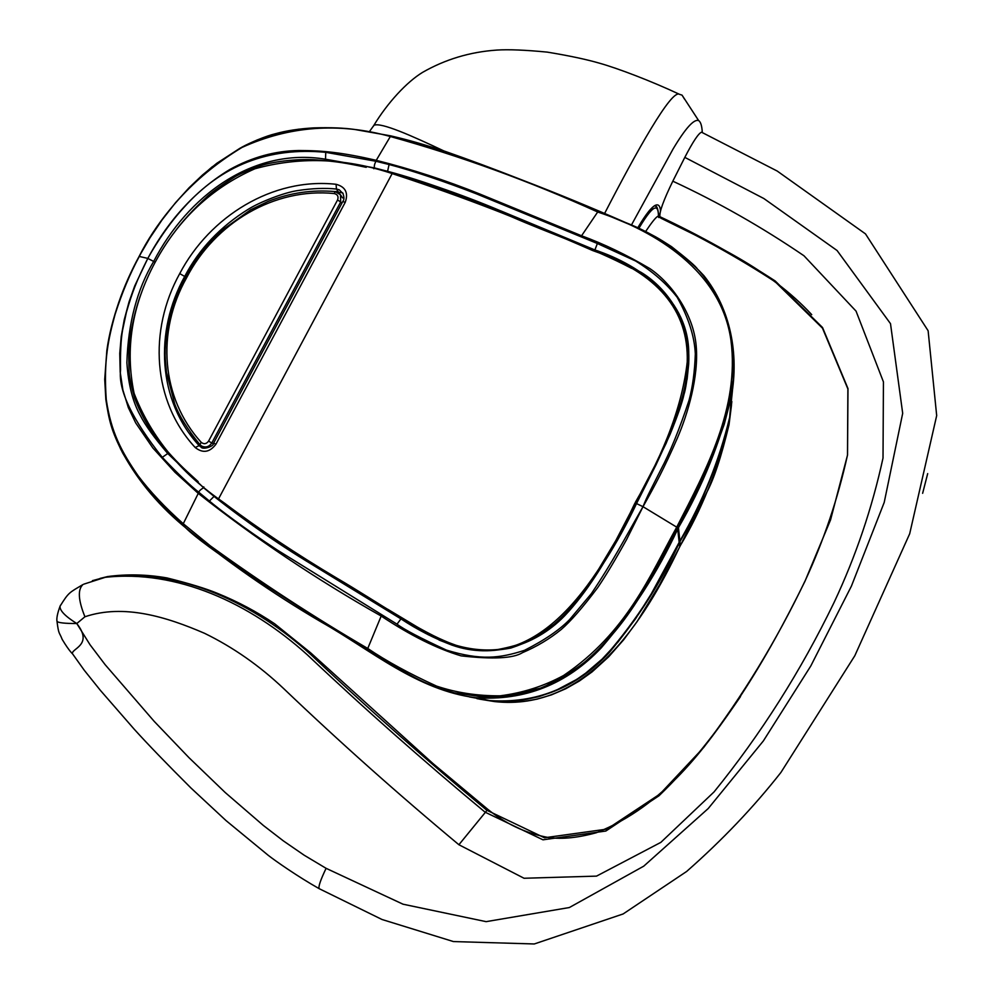 <?xml version="1.0" encoding="UTF-8"?>
<svg xmlns="http://www.w3.org/2000/svg" width="994" height="994" viewBox="0 0 994 994"><rect width="100%" height="100%" fill="white"/><g stroke="black" fill="none" stroke-linecap="round" stroke-linejoin="round"><path stroke-width="1.49" d="M337.562 199.968C338.73 196.576 337.637 194.439 334.282 193.557C274.245 187.456 214.878 222.842 186.561 277.848C156.12 331.946 161.028 398.085 201.173 442.305C203.894 444.455 206.354 444.069 208.566 441.137L337.562 199.968L340.669 201.993L340.495 194.787L335.164 191.569C336.109 191.159 337.898 192.24 340.507 194.812M334.282 193.557L335.164 191.569C312.128 189.568 289.838 192.836 268.281 201.347L250.6 209.796L221.103 230.981C206.827 244.599 194.911 260.068 185.381 277.401L186.561 277.848M201.173 442.305L199.918 444.666L201.658 446.082C205.783 447.896 209.175 446.84 211.834 442.902L340.669 201.993L341.7 203.559M343.166 193.755L339.24 189.792L336.432 189.034C324.988 187.866 312.215 188.363 298.101 190.525C284.259 192.389 259.446 202.254 248.388 209.187C220.37 226.557 199.135 248.985 184.685 276.456L185.493 277.189M336.208 191.743L341.153 192.724M201.422 447.387L199.135 445.61C157.711 400.669 154.132 331.76 184.685 276.456L179.728 273.598C209.809 216.332 272.691 177.317 336.096 184.288L336.432 189.034L338.345 191.941M190.413 432.825L202.428 447.822M201.123 447.225C202.925 449.909 214.12 446.48 213.623 443.088L215.922 444.231C209.722 452.419 202.826 453.512 195.209 447.524L199.135 445.61L201.794 447.188M215.922 444.231L345.253 202.304C348.534 192.848 345.477 186.847 336.096 184.288M195.209 447.524C152.517 401.464 148.23 330.48 179.728 273.598M634.98 504.84L635.414 502.218C665.185 451.015 682.456 404.26 687.227 361.965C688.83 310.078 657.32 272.952 592.697 250.563C525.814 221.202 461.402 196.352 399.476 176.025L392.145 173.577L218.531 498.889L224.843 503.411C259.148 529.23 296.535 554.18 337.016 578.247C377.037 601.594 420.735 632.532 452.258 643.901L455.302 645.118M634.657 503.672C588.597 601.979 527.889 673.174 452.258 643.901M218.531 498.889L215.984 497.075C177.056 468.596 149.771 434.018 134.103 393.351C124.871 349.08 131.904 305.369 155.188 262.205C178.547 218.966 211.797 187.816 254.911 168.769C298.647 156.717 343.402 157.996 389.188 172.583L392.145 173.577M687.326 356.361L687.513 366.972M182.871 524.733L182.598 525.254C225.439 560.703 271.673 592.958 321.298 622.033C370.799 649.952 417.132 690.308 475.828 697.751C524.82 700.969 566.63 684.344 601.258 647.864C632.172 611.931 657.655 572.345 677.709 529.106L679.163 542.351L679.846 541.022M182.598 525.254C156.058 502.815 135.321 477.244 120.386 448.555M447.797 642.286L453.314 644.472M418.586 143.111C487.507 165.774 556.429 192.227 625.363 222.457C655.791 234.286 681.971 252.029 703.914 275.686C730.528 309.084 738.989 353.553 731.509 396.072C720.464 441.957 702.783 485.817 678.455 527.677L678.082 528.386M443.709 150.852C412.435 136.091 380.752 121.889 373.918 125.319L373.259 126.387M604.439 213.797C637.229 150.318 671.372 89.286 679.461 94.293L682.058 95.151L684.456 99.04M660.19 217.177L658.885 217.04L658.537 213.785M656.997 207.249L654.698 205.596L652.971 206.951C650.66 209.796 650.735 206.901 637.75 227.887M702.298 132.55C701.95 125.915 700.733 121.927 698.62 120.572C693.924 118.858 685.4 128.338 673.05 149.025L631.414 225.066M637.738 227.874C654.785 198.974 659.892 202.378 660.501 210.902M677.908 528.299L677.796 527.876C666.726 549.347 651.579 578.11 635.489 603.085C622.629 622.666 608.017 640.335 591.678 656.09C579.104 667.881 554.59 683.636 534.014 690.519C517.302 694.731 506.828 696.856 502.604 696.881L485.246 697.291L454.42 692.868L439.92 688.544L454.854 693.029L500.044 697.254L542.662 687.649L576.607 668.8C613.633 639.204 631.513 610.142 645.031 588.46L687.873 509.003L712.375 457.066L724.228 424.339L729.472 404.185L733.125 381.025L733.883 361.828M671.497 246.624C656.587 237.081 655.481 236.311 635.501 226.98L598.487 211.461C544.091 188.114 492.912 168.061 444.927 151.287C412.957 140.912 400.744 138.303 390.729 135.855L354.523 129.444C343.936 127.928 330.343 127.406 313.744 127.891C298.921 128.76 286.061 130.736 275.152 133.817C266.404 135.843 250.413 142.465 241.691 147.286L211.946 167.029C179.442 194.824 155.163 224.632 139.11 256.44L139.284 256.452C162.892 210.865 197.147 174.522 242.051 147.41C289.453 125.94 338.842 122.287 390.182 136.464C460.396 156.008 529.566 181.181 597.705 211.983L597.928 212.082C656.438 231.515 721.42 271.424 730.975 340.52C739.598 407.441 706.461 469.454 676.715 527.155L677.796 527.876L691.961 500.317C699.627 485.246 710.375 461.924 714.09 452.22L724.191 423.804L733.112 380.367C733.907 374.328 734.094 355.69 732.963 347.03C730.814 330.306 726.577 315.409 720.252 302.35C715.978 292.895 704.423 276.096 697.403 268.989C696.048 266.554 687.413 259.086 671.497 246.624M439.92 688.544C425.357 682.99 422.81 681.996 404.869 672.205L367.618 649.691C256.353 581.179 194.787 539.531 182.921 524.77C176.385 519.228 161.152 504.641 156.493 499.236C140.154 480.798 134.774 474.001 122.747 453.127C111.303 430.414 109.241 421.394 105.836 399.489L104.718 379.385L106.83 350.646C111.005 319.012 124.722 282.47 139.11 256.44L150.044 237.715L162.196 219.724L175.565 202.652L189.084 187.754L202.49 174.994L216.767 163.314L240.101 148.168L257.073 140.005L268.691 135.743L283.489 131.792L298.535 129.22L313.744 127.891M420.847 629.152L387.71 609.247M447.312 642.298L439.423 638.782M687.177 351.168L687.724 357.741M399.389 175.988C428.389 184.946 450.717 192.525 466.385 198.713L511.289 216.655C548.613 233.105 591.815 247.456 631.637 268.38M641.975 274.605C657.394 284.694 668.863 296.871 676.405 311.122M683.201 327.66C686.717 341.253 687.786 345.44 687.612 364.897C686.991 379.82 683.238 396.929 676.355 416.213C670.751 431.918 662.228 450.344 654.76 465.863L615.82 540.574L592.735 579.117C580.496 597.655 567.549 612.726 553.906 624.331C533.256 639.763 522.633 644.746 497.982 649.492C483.295 650.921 468.323 649.219 453.078 644.398C429.383 634.793 405.328 621.921 380.938 605.793L295.901 553.136C282.346 545.259 257.583 527.913 221.6 501.088M636.558 503.548L656.102 464.645L670.055 434.428C677.697 415.579 682.344 402.197 684.021 394.283C685.611 389.499 687.165 379.36 688.705 363.854L687.127 379.074L679.784 408.907L666.142 443.312L636.533 503.573L643.006 506.691L626.58 539.556C615 560.38 605.358 576.408 597.667 587.64C582.882 607.334 570.693 621.325 561.088 629.6C549.545 638.956 536.673 646.647 522.459 652.673C513.376 658.388 492.912 659.457 461.092 655.866C437.025 648.697 410.385 635.427 381.187 616.056C316.254 579.316 255.272 538.425 198.266 493.384L183.269 523.714L210.144 545.718C261.832 583.093 314.365 617.336 367.755 648.473L367.966 648.61C386.43 661.134 409.304 673.634 436.577 686.109C456.47 692.768 477.629 695.999 500.081 695.825C522.894 692.905 544.066 686.121 563.598 675.485C627.177 632.37 650.225 574.892 676.715 527.155L643.068 506.716M373.744 167.775C417.107 179.094 459.514 193.495 500.939 211.001C467.814 197.396 423.394 180.709 387.585 171.303L374.452 167.924L325.498 159.202L373.744 167.775L373.781 168.732M374.452 167.924C374.042 166.073 374.552 163.861 375.968 161.264L389.089 164.532C411.454 170.285 446.629 182.188 476.201 193.755L597.382 243.505L635.626 261.012C652.735 271.561 666.589 283.663 677.2 297.318C688.482 317.571 694.52 336.432 695.315 353.876C694.731 371.532 692.632 387.064 689.004 400.445C679.374 429.483 669.894 452.742 660.563 470.249C650.846 489.694 647.38 495.671 643.006 506.691C655.493 484.451 664.402 467.764 677.486 437.832C687.798 413.889 698.869 376.49 696.198 346.086C693.514 313.955 671.497 283.203 649.778 268.542C626.568 254.874 603.83 243.952 581.565 235.777L479.829 194.029C446.082 180.423 411.541 169.179 376.241 160.32L390.729 135.855M203.049 487.246C237.628 515.799 274.369 541.805 313.272 565.251L400.781 618.777L313.234 565.238C278.332 544.053 245.269 521.104 214.045 496.391L203.584 487.719L167.762 453.525L203.049 487.246L203.82 486.898M688.705 363.854L688.705 363.642C691.178 317.583 663.321 285.713 641.18 272.406C617.883 259.645 602.513 252.19 595.083 250.028L500.926 210.952L595.095 250.066C641.515 265.41 689.115 300.573 688.767 354.15M173.279 233.801C181.703 222.01 193.221 209.411 207.833 195.98C213.809 190.749 222.867 184.325 235.006 176.708C240.262 173.652 248.587 170.049 259.981 165.899C275.562 160.755 301.654 158.667 316.154 159.872C338.035 161.711 344.483 162.792 366.227 167.327M325.771 152.33L375.968 161.264L376.105 160.282C342.793 152.666 323.808 150.516 298.859 150.516C275.139 150.864 252.153 157.176 229.9 169.452C189.357 193.88 163.414 229.067 147.808 258.415L153.672 261.434C187.593 196.079 252.762 147.149 325.498 159.202L325.771 152.33C268.753 146.863 221.413 165.302 183.753 207.634C164.818 228.26 151.262 252.19 147.808 258.415L134.724 285.924L129.071 301.803L124.262 319.646L121.206 336.618L119.752 353.466L120.199 372.154L122.908 390.095L128.325 407.565L135.706 422.935L152.815 447.921L174.969 472.274L198.166 493.297L199.011 492.428C198.688 491.396 200.204 489.831 203.584 487.719M643.006 506.691C623.76 540.276 612.851 561.635 591.368 593.642L569.612 619.585C559.547 629.947 544.488 640.198 524.459 650.349C499.572 658.339 480.959 660.625 446.43 650.101C420.462 638.111 403.999 629.475 397.016 624.17L277.314 550.055C244.313 528.497 217.5 507.909 209.411 501.038L199.011 492.428C190.326 485.656 178.088 473.964 162.283 457.339C132.14 419.294 118.224 390.207 120.547 370.066C120.224 352.957 120.895 339.699 122.548 330.281L126.362 312.451C132.115 292.472 136.75 280.383 147.808 258.415M147.783 258.39L139.284 256.452C130.003 273.611 121.939 292.944 115.068 314.439C108.458 338.817 103.463 360.002 106.259 399.501C111.03 432.129 121.405 451.574 138.079 475.741C150.019 491.558 165.079 507.549 183.269 523.714L182.921 524.77M198.204 481.68C181.604 466.658 177.044 462.247 162.519 445.734C150.914 432.179 141.595 416.25 134.55 397.973C131.37 386.517 129.555 377.944 129.121 372.253C128.549 357.741 128.748 347.005 129.692 340.035C132.786 320.478 136.837 304.375 141.856 291.739M451.885 645.094C469.789 651.157 489.458 652.139 510.879 648.038C542.972 637.402 557.125 623.3 568.481 611.695C591.654 585.714 607.682 556.615 618.355 537.381L636.533 503.573C617.783 543.283 594.636 579.8 567.114 613.161C537.99 645.28 492.713 659.656 451.997 645.118L451.885 645.094C434.092 638.31 417.12 629.575 400.955 618.889L397.016 624.17M155.151 262.292L153.672 261.434C137.023 289.527 128.089 323.286 126.884 362.711C128.301 384.38 132.761 401.949 140.278 415.417C145.149 425.097 154.306 437.807 167.762 453.525L162.283 457.339M645.591 231.565C651.654 222.494 655.705 217.425 657.73 216.357L658.45 216.058C658.301 207.622 656.326 198.986 638.831 228.371M660.389 217.549L658.662 217.45L658.45 216.058M811.738 314.663C768.188 267.709 712.002 243.704 661.147 218.307L659.917 216.704C659.246 212.057 663.545 200.216 672.814 181.181L684.816 157.375C692.868 141.819 698.434 133.42 701.515 132.19L702.062 132.45M92.417 580.67L104.42 577.415C176.857 569.189 250.09 603.147 307.444 654.922C364.202 708.523 423.407 760.944 485.072 812.16L542.985 839.818L605.843 831.034L658.985 795.784C720.762 736.455 766.275 660.066 804.954 581.316L830.562 519.862L847.522 455.078L847.994 388.604L822.523 327.486L775.196 280.967C737.995 256.763 699.565 235.342 659.917 216.704M660.625 217.972C700.074 236.522 738.318 257.831 775.332 281.898L822.473 328.157L847.882 388.927L847.497 455.053C837.88 498.653 823.777 540.525 805.19 580.67C776.736 640.136 742.916 695.725 703.702 747.463L659.929 794.044L607.023 829.095L544.451 837.768L486.824 810.247C425.767 759.627 367.196 707.827 311.097 654.835C255.309 603.768 179.926 567.947 107.6 576.57L99.947 578.446M83.819 584.149L107.6 576.57C126.996 573.96 146.777 574.42 166.942 577.924C189.208 583.466 206.031 588.61 217.413 593.343C237.578 601.532 256.663 611.67 274.655 623.772L310.625 652.797L432.924 763.504L487.781 809.315M927.688 473.616L922.631 493.322M672.814 181.181C718.302 202.304 762.025 227.179 803.984 255.781L856.033 311.11L883.43 381.87L883.02 458.023C872.061 508.294 855.735 556.478 834.028 602.563C800.915 670.975 760.919 734.106 714.027 791.945L660.836 842.378L596.512 876.124L524.049 878.261L458.905 844.738C398.047 794.069 339.699 742.071 283.874 688.78C259.546 665.719 233.105 647.231 204.565 633.315C166.582 616.889 123.84 603.644 84.925 616.765L76.786 623.536L90.032 644.746L105.115 664.651L154.182 721.346L188.897 757.59L225.228 792.541L263.385 825.48L283.365 840.887L304.214 855.238L326.094 868.321L402.992 904.192L486.116 921.649L569.351 907.534L643.739 866.172L708.225 808.532L763.355 740.94L810.769 666.017L851.411 586.137L884.213 502.43L902.689 413.318L890.5 323.659L837.072 250.513L763.864 198.539L684.816 157.375M72.798 654.226L72.562 653.853C70.537 648.734 93.97 645.292 76.786 623.536C65.008 623.524 58.41 622.816 57.006 621.424C58.77 635.203 59.193 631.662 62.187 639.39C69.928 652.337 73.32 654.4 72.55 653.928L72.599 653.965M56.993 620.939L57.006 621.424C56.409 618.479 57.428 613.41 60.05 606.228C59.615 610.502 65.194 616.28 76.786 623.536M60.572 605.135L60.05 606.216C68.872 591.989 69.232 592.772 82.949 584.559L82.962 584.559C77.569 589.479 78.228 600.214 84.925 616.765M185.456 277.55L185.381 277.401C176.534 294.187 170.409 311.694 167.017 329.909C164.047 353.976 165.302 359.691 166.507 372.427L174.795 404.185C179.156 415.865 187.531 429.358 199.918 444.666L201.62 446.058M208.566 441.137L213.225 443.759M345.253 202.304L342.756 201.583M636.483 503.672L635.414 502.218M677.709 529.106L679.163 542.351L651.256 593.878L635.588 618.728L617.895 642.174L602.078 659.159L585.665 673.186L576.818 679.362L554.366 691.228L538.748 696.695L522.583 700.099L506.132 701.366L489.694 700.584C535.704 703.615 574.954 688.022 607.433 653.791C636.446 620.082 660.351 582.931 679.163 542.339M469.342 696.906L489.682 700.584L475.828 697.751M635.042 502.952L635.352 504.12M732.491 390.182L729.658 417.43C719.134 460.893 702.534 502.082 679.859 540.997L679.511 541.68M678.455 527.677L679.859 540.997C702.609 501.883 719.209 460.694 729.658 417.43L731.509 396.072M597.928 212.082L598.487 211.461M367.618 649.691L367.966 648.61M654.76 465.863L655.419 466.049M597.705 211.983L581.565 235.777M381.187 616.056L367.755 648.473M409.553 624.108L428.576 634.918M439.087 640.061L453.786 645.702M616.442 540.835L615.82 540.574M376.241 160.32L375.869 160.941M198.651 492.589L198.266 493.384M597.382 243.505L594.897 249.954M389.089 164.532L387.585 171.303M214.045 496.391L209.411 501.038M679.647 541.407L679.933 541.68C702.683 502.529 719.221 461.464 729.559 418.511L731.845 401.551L729.024 424.724C717.643 469.851 701.416 510.133 680.343 545.569L706.548 492.751C713.841 479.369 721.333 456.681 729.024 424.711L731.46 405.428M680.343 545.569L679.647 546.973L679.933 541.68L680.343 545.569M479.468 699.13L494.44 701.565C587.007 711.952 644.522 621.064 679.66 546.874L679.585 542.351M476.946 698.633L490.402 700.733C537.419 703.553 577.042 687.488 609.26 652.524C637.763 618.728 661.085 582.236 679.237 543.022L678.952 542.749M740.48 696.608C704.87 748.507 664.439 805.562 596.301 832.748C576.011 838.277 559.063 839.669 545.47 836.948C524.484 832.637 505.263 823.43 487.805 809.34L458.905 844.738M319.472 888.847L319.149 888.661C318.229 886.747 320.54 879.963 326.094 868.321M342.557 197.918L340.495 194.787M204.553 447.809L201.658 446.082M213.623 443.088L342.793 201.521C344.346 199.732 344.297 196.837 342.669 192.824L342.669 192.824M687.45 368.016L687.227 361.965M373.868 125.343C387.685 102.593 406.832 81.93 422.599 72.351C445.337 59.342 470.05 51.924 496.739 50.085C508.481 49.302 525.329 49.986 547.296 52.123C568.978 55.689 586.373 59.379 599.481 63.194C617.858 68.337 651.443 81.135 679.461 94.306M698.633 120.572L682.058 95.151M373.918 125.319L369.445 131.581M733.125 381.025L733.112 380.354M453.86 645.727L452.146 645.168M106.843 350.646C111.937 317.844 122.709 286.434 139.123 256.44M680.331 545.669L679.983 546.327M476.983 698.645L494.44 701.565L508.704 702.336L522.968 701.565L537.058 699.142L551.409 694.893L565.76 688.743L579.353 681.027L592.064 671.907L608.726 656.748L623.623 639.838L637.005 621.722L659.594 584.708L679.647 546.973M654.785 205.596C656.947 205.77 658.239 209.274 658.674 216.108M701.515 132.19L777.196 171.043L865.488 233.888L928.123 330.753L936.683 415.604L909.684 533.778L854.803 655.754L780.936 772.425C753.663 807.165 722.228 840.178 686.643 871.465L623.151 913.946L534.287 943.965L453.426 941.566L381.994 919.487L319.149 888.661C297.728 876.559 275.4 860.941 268.206 855.3L225.986 820.547L190.985 788.018C166.719 763.814 147.82 744.245 134.277 729.285L100.431 690.42L84.328 670.354L72.562 653.853"/></g></svg>
